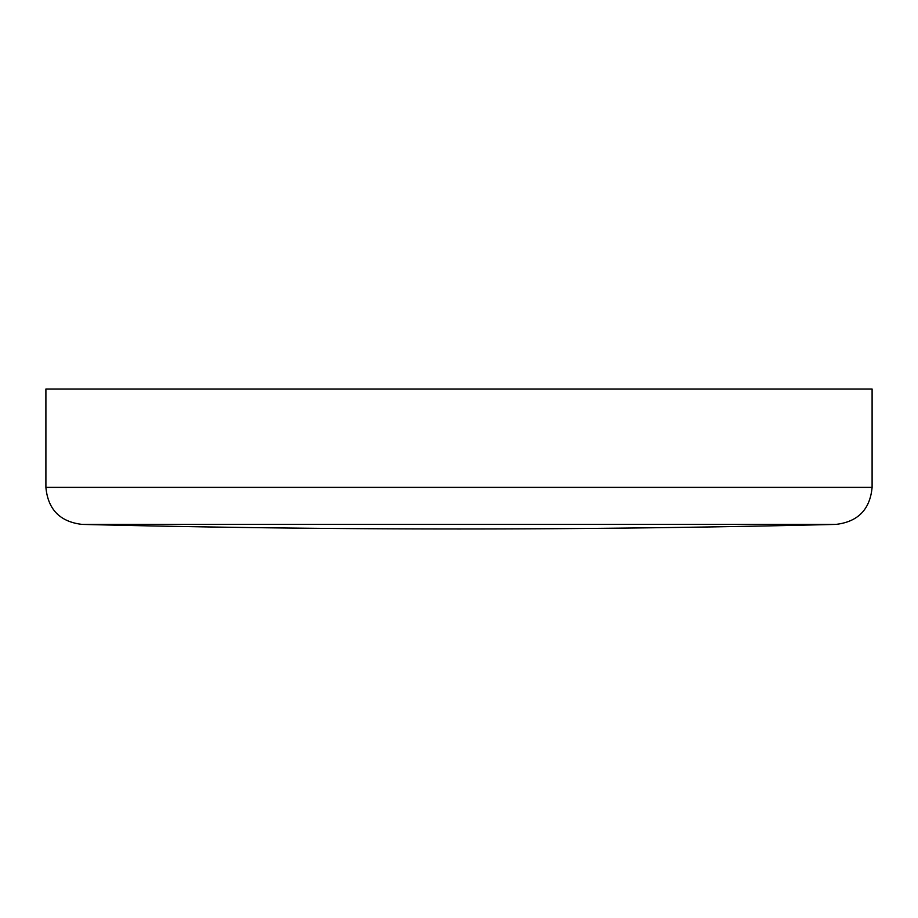<?xml version="1.0" encoding="UTF-8"?>
<svg xmlns="http://www.w3.org/2000/svg" width="918" height="918" viewBox="0 0 918 918"><rect width="100%" height="100%" fill="white"/><g stroke="black" fill="none" stroke-linecap="round" stroke-linejoin="round"><path stroke-width="1.38" d="M459 389.025L872.1 389.025L872.1 487.366L45.9 487.366L45.9 389.025L459 389.025M835.954 524.396L82.046 524.396A15550.794 15550.794 0 0 0 459 528.975A15550.794 15550.794 0 0 0 835.954 524.396C857.986 521.791 870.034 509.456 872.1 487.366M82.046 524.396C60.014 521.791 47.965 509.456 45.9 487.366"/></g></svg>
